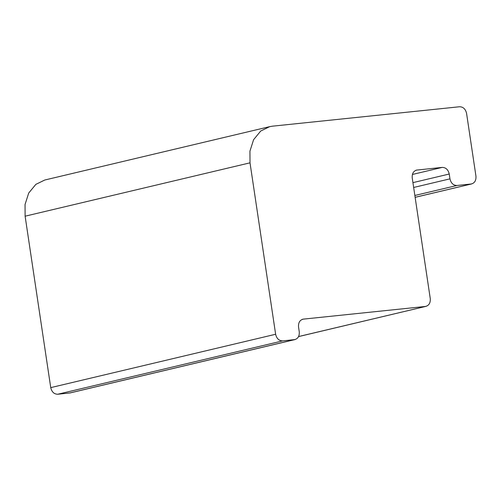 <?xml version="1.0" encoding="UTF-8"?>
<svg xmlns="http://www.w3.org/2000/svg" width="501" height="501" viewBox="0 0 501 501"><rect width="100%" height="100%" fill="white"/><g stroke="black" fill="none" stroke-linecap="round" stroke-linejoin="round"><path stroke-width="0.75" d="M269.67 126.653L44.777 180.016L35.828 184.387L28.707 193.048L25.05 204.489L25.119 216.194L50.739 387.624C51.766 391.951 54.095 394.162 57.728 394.249L70.153 392.922L295.045 339.559L282.62 340.893C278.988 340.799 276.658 338.588 275.631 334.261L250.012 162.831L249.943 151.127L253.6 139.685L260.72 131.024L269.67 126.653L272.525 126.171L459.58 106.751C463.212 106.838 465.542 109.049 466.569 113.376L475.95 176.158C476.226 180.56 474.616 183.178 471.128 184.011L456.95 185.483C453.317 185.395 450.988 183.184 449.961 178.851L449.24 174.022C448.207 169.695 445.877 167.484 442.245 167.397L416.431 170.115M415.843 170.296L417.045 170.008C413.55 170.841 411.941 173.459 412.223 177.868L430.265 298.59C430.541 302.999 428.931 305.616 425.437 306.449L303.362 319.124C299.867 319.951 298.258 322.569 298.54 326.978L299.26 331.806C299.535 336.215 297.926 338.833 294.438 339.665L69.545 393.028M302.159 319.406L302.748 319.225M298.583 336.591L426.05 306.343L298.602 336.54M415.129 197.338L471.735 183.911L415.122 197.3M250.012 162.831L25.119 216.194M282.62 340.893L57.728 394.249M50.739 387.624L275.631 334.261M442.245 167.397L412.379 174.48M449.24 174.022L412.937 182.64M449.961 178.851L413.657 187.468M456.95 185.483L414.853 195.471"/></g></svg>
